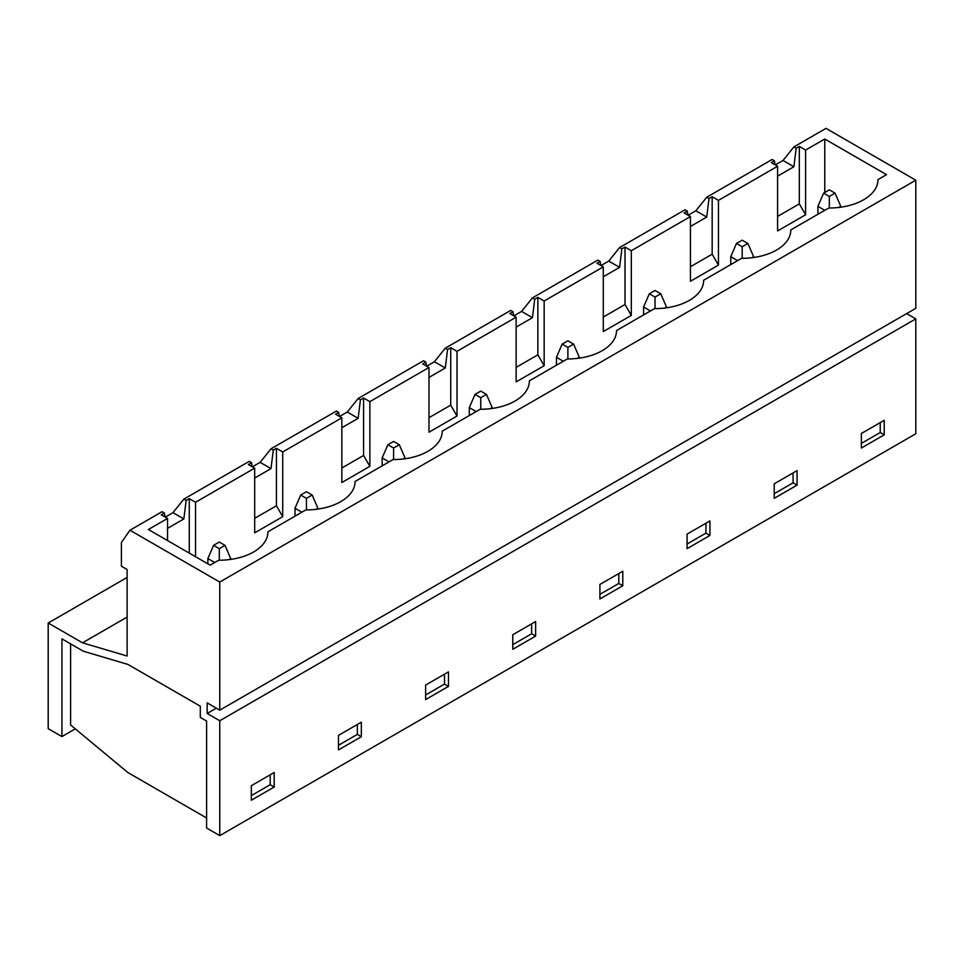 <?xml version="1.0" encoding="UTF-8"?>
<svg xmlns="http://www.w3.org/2000/svg" width="964" height="964" viewBox="0 0 964 964"><rect width="100%" height="100%" fill="white"/><g stroke="black" fill="none" stroke-linecap="round" stroke-linejoin="round"><path stroke-width="1.45" d="M817.906 214.285L817.906 206.356L824.762 210.321M838.897 207.441L840.777 206.356L835.053 193.149L829.341 189.848L823.618 193.149L829.341 196.451L829.341 208.007M829.341 196.451L835.053 193.149M840.777 206.356L840.777 207.188M823.618 193.149L817.906 206.356M207.863 563.844L207.863 558.566L214.719 562.518M228.866 559.638L230.733 558.566L225.01 545.359L219.298 542.057L213.574 545.359L219.298 548.661L219.298 560.217M219.298 548.661L225.01 545.359M230.733 558.566L230.733 559.397M213.574 545.359L207.863 558.566M295.008 516.174L295.008 508.245L301.865 512.209M316.011 509.329L317.879 508.245L312.167 495.038L306.444 491.736L300.72 495.038L306.444 498.34L306.444 509.896M306.444 498.34L312.167 495.038M317.879 508.245L317.879 509.088M300.72 495.038L295.008 508.245M382.154 465.853L382.154 457.936L389.022 461.889M403.157 459.009L405.025 457.936L399.313 444.729L393.589 441.428L387.877 444.729L393.589 448.031L393.589 459.587M393.589 448.031L399.313 444.729M405.025 457.936L405.025 458.768M387.877 444.729L382.154 457.936M469.299 415.544L469.299 407.615L476.168 411.58M490.302 408.7L492.182 407.615L486.459 394.409L480.747 391.107L475.023 394.409L480.747 397.71L480.747 409.266M480.747 397.71L486.459 394.409M492.182 407.615L492.182 408.459M475.023 394.409L469.299 407.615M556.457 365.223L556.457 357.307L563.313 361.259M577.46 358.379L579.328 357.307L573.604 344.1L567.892 340.798L562.169 344.1L567.892 347.402L567.892 358.957M567.892 347.402L573.604 344.1M579.328 357.307L579.328 358.138M562.169 344.1L556.457 357.307M643.603 314.915L643.603 306.986L650.459 310.95M664.606 308.07L666.473 306.986L660.762 293.779L655.038 290.477L649.326 293.779L655.038 297.081L655.038 308.637M655.038 297.081L660.762 293.779M666.473 306.986L666.473 307.829M649.326 293.779L643.603 306.986M730.748 264.594L730.748 256.665L737.617 260.629M751.751 257.75L753.631 256.665L747.907 243.47L742.184 240.169L736.472 243.47L742.184 246.772L742.184 258.316M742.184 246.772L747.907 243.47M753.631 256.665L753.631 257.509M736.472 243.47L730.748 256.665M206.597 817.99L127.802 772.501L70.613 724.964L70.613 643.868M61.925 736.58L48.2 728.651L48.2 623.009L82.506 642.819L127.115 656.026L127.115 569.519L121.392 566.217L121.392 542.455L129.971 530.236L219.756 582.063L219.756 710.167L207.176 702.901L207.176 713.468L219.756 720.735L219.756 835.631L206.597 828.028L206.597 721.06L200.307 717.433L200.307 706.202L127.935 664.425L83.338 651.218L61.925 638.855L61.925 736.58L75.3 728.856M774.213 483.82L797.083 470.613L797.083 485.133L774.213 498.34L774.213 483.82M774.213 493.725L793.083 482.831L797.083 485.133M219.756 720.735L915.8 318.867L915.8 433.764L219.756 835.631M251.315 785.708L274.198 772.501L274.198 787.022L251.315 800.228L251.315 785.708M884.229 420.292L884.229 434.824L861.358 448.031L861.358 433.499L884.229 420.292M338.472 735.387L361.343 722.181L361.343 736.713L338.472 749.92L338.472 735.387M425.618 685.079L448.489 671.872L448.489 686.392L425.618 699.599L425.618 685.079M512.764 634.758L535.635 621.551L535.635 636.083L512.764 649.29L512.764 634.758M599.909 584.449L622.792 571.242L622.792 585.763L599.909 598.969L599.909 584.449M687.067 534.128L709.938 520.922L709.938 535.454L687.067 548.661L687.067 534.128M48.2 623.009L127.115 577.448M219.756 710.167L915.8 308.311L915.8 180.208L826.015 128.369L793.878 146.926L783.021 160.47L793.878 166.736L796.168 148.251L793.878 146.926M355.053 481.928L355.053 481.506A48.815 28.185 180 0 1 355.053 481.711A48.815 28.185 180 0 1 305.877 509.896L267.908 531.815A48.815 28.185 180 0 1 267.908 532.032A48.815 28.185 180 0 1 218.72 560.217L210.14 565.157L148.384 529.501L167.543 518.451L161.253 514.812L164.398 513.005L162.109 511.679L129.971 530.236M442.199 431.607L442.199 431.185A48.815 28.185 180 0 1 442.199 431.402A48.815 28.185 180 0 1 393.023 459.575L355.053 481.506M529.344 381.298L529.344 380.876A48.815 28.185 180 0 1 529.344 381.081A48.815 28.185 180 0 1 480.168 409.266L442.199 431.185M616.502 330.977L616.502 330.556A48.815 28.185 180 0 1 616.502 330.773A48.815 28.185 180 0 1 567.314 358.945L529.344 380.876M703.648 280.669L703.648 280.247A48.815 28.185 180 0 1 703.648 280.452A48.815 28.185 180 0 1 654.472 308.637L616.502 330.556M599.909 594.354L618.78 583.461L622.792 585.763M512.993 311.746L509.848 313.553L516.138 317.192L457.008 351.33L450.718 347.691L447.573 349.51L445.284 348.185L510.703 310.42L512.993 311.746L513.571 315.698M516.138 327.097L532.441 317.686L521.572 311.408L532.441 297.876L597.861 260.099L600.138 261.425L600.717 265.389M513.848 315.867L521.572 311.408M532.441 317.686L534.719 299.189L532.441 297.876M516.138 367.368L537.864 354.824L544.154 365.718L544.154 301.009L537.864 297.382L534.719 299.189M516.138 317.192L516.138 381.901L544.154 365.718M537.864 354.824L537.864 297.382M428.992 377.406L445.284 367.995L434.427 361.729L445.284 348.185M512.764 644.663L531.634 633.77L535.635 636.083M425.847 362.054L422.702 363.874L428.992 367.501L369.863 401.639L363.573 398.012L360.428 399.819L358.138 398.506L423.558 360.729L425.847 362.054L426.413 366.019M426.703 366.187L434.427 361.729M445.284 367.995L447.573 349.51M428.992 417.689L450.718 405.145L457.008 416.038L457.008 351.33M428.992 367.501L428.992 432.209L457.008 416.038M450.718 405.145L450.718 347.691M341.846 427.727L358.138 418.316L347.269 412.038L358.138 398.506M425.618 694.984L444.488 684.091L448.489 686.392M338.701 412.375L335.556 414.183L341.846 417.822L282.717 451.959L276.427 448.32L273.282 450.14L270.992 448.814L336.412 411.05L338.701 412.375L339.268 416.328M339.557 416.496L347.269 412.038M358.138 418.316L360.428 399.819M341.846 467.998L363.573 455.454L369.863 466.347L369.863 401.639M341.846 417.822L341.846 482.53L369.863 466.347M363.573 455.454L363.573 398.012M254.689 478.036L270.992 468.625L260.123 462.358L270.992 448.814M338.472 745.293L357.343 734.399L361.343 736.713M251.544 462.684L248.399 464.503L254.689 468.13L195.559 502.268L189.269 498.641L186.124 500.449L183.847 499.135L249.254 461.358L251.544 462.684L252.122 466.648M252.399 466.817L260.123 462.358M270.992 468.625L273.282 450.14M254.689 518.319L276.427 505.775L282.717 516.668L282.717 451.959M254.689 468.13L254.689 532.839L282.717 516.668M276.427 505.775L276.427 448.32M167.543 528.356L183.847 518.945L172.978 512.667L183.847 499.135M861.358 443.404L880.228 432.511L884.229 434.824M777.587 176.147L793.878 166.736M775.297 164.916L783.021 160.47M775.008 164.76L774.441 160.795L772.152 159.47L706.733 197.246L695.863 210.779L706.733 217.057L709.022 198.56L706.733 197.246M777.587 216.43L799.313 203.886L805.603 214.779L805.603 150.071L799.313 146.432L796.168 148.251M774.441 160.795L771.296 162.615L777.587 166.242L777.587 230.95L805.603 214.779M799.313 203.886L799.313 146.432M877.939 180.039L877.939 179.617A48.815 28.185 180 0 1 877.951 179.822A48.815 28.185 180 0 1 828.763 208.007L790.793 229.926A48.815 28.185 180 0 1 790.793 230.143A48.815 28.185 180 0 1 741.617 258.316L703.648 280.247M824.762 192.487L824.762 139.009L886.519 174.665L877.939 179.617M251.315 795.613L270.185 784.72L274.198 787.022M906.654 313.589L915.8 318.867M165.254 517.126L172.978 512.667M183.847 518.945L186.124 500.449M164.398 513.005L164.965 516.957M189.269 553.107L189.269 498.641M219.756 582.063L915.8 180.208M805.603 150.071L824.762 139.009M603.283 317.06L625.021 304.516L625.021 247.061L621.876 248.881L619.587 247.555L685.006 209.791L687.296 211.104L687.862 215.068M625.021 304.516L631.312 315.409L631.312 250.7L625.021 247.061M631.312 315.409L603.283 331.58L603.283 266.871L596.993 263.244L600.138 261.425M603.283 276.776L619.587 267.365L621.876 248.881M619.587 267.365L608.718 261.099L619.587 247.555M601.006 265.546L608.718 261.099M544.154 301.009L603.283 266.871M687.067 544.033L705.937 533.14L709.938 535.454M690.441 266.739L712.167 254.195L712.167 196.752L709.022 198.56M712.167 254.195L718.457 265.088L718.457 200.379L712.167 196.752M718.457 265.088L690.441 281.271L690.441 216.563L684.151 212.923L687.296 211.104M690.441 226.468L706.733 217.057M688.151 215.237L695.863 210.779M631.312 250.7L690.441 216.563M82.506 642.819L127.115 617.068M207.176 713.468L216.322 708.191M718.457 200.379L777.587 166.242M195.559 556.746L195.559 502.268M167.543 540.563L167.543 518.451M357.343 734.399L357.343 724.494M444.488 684.091L444.488 674.185M531.634 633.77L531.634 623.865M618.78 583.461L618.78 573.556M705.937 533.14L705.937 523.235M793.083 482.831L793.083 472.926M270.185 784.72L270.185 774.815M880.228 432.511L880.228 422.606"/></g></svg>
